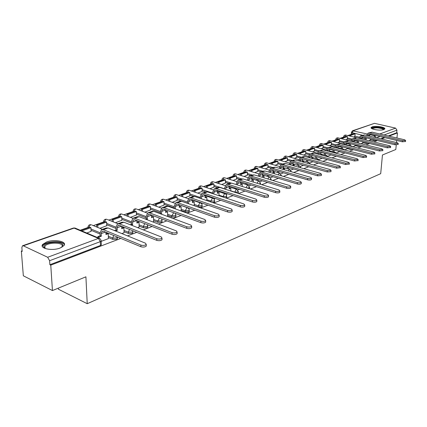 <?xml version="1.0" encoding="UTF-8"?>
<svg xmlns="http://www.w3.org/2000/svg" width="427" height="427" viewBox="0 0 427 427"><rect width="100%" height="100%" fill="white"/><g stroke="black" fill="none" stroke-linecap="round" stroke-linejoin="round"><path stroke-width="0.64" d="M362.71 142.655L365.982 143.456L368.768 143.301M354.938 145.564L358.248 146.386L360.9 146.365M346.959 148.548L350.305 149.397L352.659 149.482M338.755 151.617L344.029 152.647M330.317 154.771L334.907 155.839M237.727 193.234L238.298 192.545M225.397 197.829L226.646 197.311L226.652 196.948M212.358 202.494L214.06 202.243L214.61 201.496M194.189 205.6L198.219 207.01L201.576 206.994L202.152 206.204M181.139 210.458L185.227 211.931L188.654 211.909L189.262 211.071M167.63 215.491L171.777 217.023L175.267 217.001L175.913 216.58L175.908 216.11M153.624 220.706L157.83 222.307L161.395 222.28L162.079 221.837L162.073 221.335M139.101 226.113L143.371 227.783L147.011 227.756L147.731 227.281L147.726 226.748M124.033 231.717L128.367 233.468L132.082 233.436L132.85 232.934L132.834 232.363M108.378 237.529L112.781 239.371L116.576 239.339L117.393 238.805L117.372 238.197M46.698 241.944L42.663 244.436C39.097 248.477 52.142 251.209 60.122 248.034L63.986 245.594C67.418 241.538 54.672 238.89 46.698 241.944M372.114 126.878L371.186 127.459C369.617 129.205 380.377 131.02 383.836 129.573L384.722 129.002C386.216 127.246 375.6 125.474 372.114 126.878M351.266 134.35L347.808 135.572M343.596 137.062L339.972 138.348M335.729 139.848L331.928 141.193M327.642 142.709L323.666 144.118M319.343 145.644L315.169 147.123M310.808 148.665L306.437 150.208M302.038 151.766L297.459 153.389M293.018 154.958L288.22 156.656M283.741 158.241L278.708 160.018M274.187 161.619L268.919 163.482M264.356 165.1L258.831 167.053M254.225 168.681L248.434 170.731M243.78 172.375L237.716 174.52M233.019 176.186L226.662 178.433M221.912 180.114L215.251 182.468M210.452 184.165L203.465 186.636M198.619 188.355L191.291 190.944M186.391 192.678L178.71 195.395M173.757 197.151L165.692 200.001M160.685 201.774L152.225 204.768M147.166 206.908L147.16 206.561L138.279 209.7M133.133 211.52L123.83 214.813M118.605 216.66L108.848 220.113M103.542 221.987L93.305 225.611M87.914 227.516L80.212 230.244M22.124 250.793L21.35 251.065L22.177 251.466L21.868 247.553L22.482 245.776L23.33 245.808L47.659 257.267L98.434 238.421L74.079 228.109L23.33 245.808M58.355 288.134L58.424 289.228L87.231 303.698L85.912 276.813L52.446 290.563L50.765 265.146L120.804 238.431M52.446 290.563L23.336 275.794L21.35 251.065M376.651 140.376L373.508 140.606L370.273 139.826M365.197 138.599L362.059 137.846M359.187 137.152L354.901 136.117M87.231 303.698L380.703 173.672L382.448 154.99L395.802 149.509L396.256 144.95M396.496 142.549L396.704 140.456M396.95 137.99L397.452 132.925L389.034 136.133M127.502 235.875L136.752 232.347M143.28 229.859L152.092 226.497M158.454 224.074L166.856 220.866M173.063 218.501L181.075 215.443M187.127 213.137L194.776 210.217M200.69 207.965L207.992 205.179M213.772 202.974L220.748 200.316M226.395 198.16L233.062 195.619M238.581 193.511L244.965 191.077M250.361 189.022L256.467 186.69M261.751 184.677L267.596 182.446M272.768 180.477L278.367 178.342M283.437 176.41L288.796 174.36M293.76 172.471L298.905 170.506M303.768 168.654L308.7 166.77M313.471 164.95L318.2 163.151M322.876 161.363L327.413 159.634M332.009 157.883L336.359 156.223M340.869 154.505L345.048 152.909M349.473 151.222L353.492 149.69M357.837 148.03L361.696 146.562M365.96 144.934L369.67 143.52M373.865 141.919L377.425 140.558M381.551 138.988L384.978 137.681M352.713 130.715L374.474 123.334L395.594 128.116L396.95 130.144L384.092 134.975M397.452 132.925L396.694 132.749L396.95 130.144M101.14 240.428L101.178 241.084L100.308 241.645L49.607 260.705L49.874 264.719L50.765 265.146M49.607 260.705L47.659 257.267M101.188 241.362L108.421 238.602M86.82 233.035L91.079 231.333M121.876 233.585L124.06 232.726M99.907 228.328L106.75 225.702M137.67 227.644L139.122 227.063M115.439 222.739L121.85 220.273M152.861 221.933L153.64 221.608M130.411 217.354L136.41 215.037M144.844 212.16L150.464 209.983M158.769 207.148L164.032 205.104M172.214 202.313L177.136 200.391M185.206 197.637L189.807 195.838M197.76 193.121L202.062 191.429M209.908 188.75L213.922 187.17M221.661 184.523L225.408 183.039M233.041 180.429L236.531 179.041M244.068 176.458L247.313 175.161M254.748 172.615L257.769 171.403M265.114 168.889L267.916 167.752M275.164 165.27L277.763 164.214M284.921 161.758L287.323 160.776M309.81 162.933L312.687 161.833M294.395 158.353L296.61 157.435M318.91 159.511L321.611 158.476M303.597 155.038L305.636 154.19M327.749 156.191L330.29 155.22M312.537 151.825L314.411 151.035M336.337 152.962L338.723 152.049M321.232 148.692L322.945 147.966M344.69 149.818L346.948 148.97L346.996 148.046M329.687 145.65L331.251 144.983M352.814 146.765L354.906 145.965M337.917 142.693L339.332 142.074M360.964 143.702L362.678 143.045M345.923 139.81L347.204 139.245M357.506 141.38L354.266 140.584M351.384 139.88L347.231 138.86M349.606 144.23L346.265 143.397M343.372 142.677L339.364 141.679M341.488 147.16L338.04 146.285M335.147 145.548L331.277 144.572M333.145 150.165L329.596 149.253M326.703 148.505L322.972 147.539M324.563 153.256L320.917 152.3M318.03 151.537L314.437 150.592M309.132 154.665L305.663 153.736M300 157.878L296.637 156.96M290.638 161.198L287.344 160.285M281.057 164.63L277.785 163.701M271.273 168.185L267.937 167.219M261.169 171.846L257.791 170.848M250.75 175.614L247.334 174.579M240.011 179.505L236.547 178.433M228.931 183.519L225.419 182.404M217.492 187.661L213.932 186.508M205.665 191.936L202.067 190.741M193.506 196.372L189.812 195.112M187.528 203.268L177.136 199.633M174.253 207.986L164.021 204.303M160.499 212.854L150.448 209.139M146.237 217.893L136.389 214.146M131.441 223.102L121.823 219.334M116.075 228.493L106.713 224.709M100.105 234.071L91.031 230.281M368.901 140.718L370.241 140.2M188.675 208.472L189.246 208.259M201.581 203.62L202.483 203.279M214.055 198.929L215.267 198.475M226.113 194.397L227.612 193.831M237.77 190.015L239.542 189.348M249.058 185.772L251.076 185.014M259.984 181.662L262.237 180.818M270.574 177.685L273.04 176.757M280.833 173.826L283.507 172.823M290.787 170.085L293.643 169.012M300.437 166.455L303.474 165.313M353.721 137.003L354.869 136.485M249.443 188.729L249.571 188.286M396.694 132.749L388.266 135.957M384.209 137.499L380.777 138.802M49.874 264.719L100.462 245.466L101.332 244.901L101.306 244.249M146.258 245.344L146.269 246.096C144.956 247.126 143.168 247.34 140.899 246.737L140.867 245.077C143.136 245.68 144.924 245.466 146.242 244.441L145.522 243.219L108.068 227.959L106.174 227.965L101.957 229.491M108.421 238.645L108.234 233.67L107.097 233.201L105.939 233.628M108.234 233.67L105.976 234.508L105.891 232.267M140.867 245.077L103.387 229.657L101.498 229.662L100.062 233.121L100.174 235.752L101.311 236.232L101.204 233.596L102.17 231.263L103.451 231.263L140.899 246.737M101.311 236.232L99.016 237.081L97.874 236.601L97.922 237.732M99.064 238.218L99.016 237.081M91.084 231.503L90.914 227.676L89.814 227.223L80.703 230.447M90.914 227.676L81.797 230.911M100.174 235.752L97.874 236.601M45.166 248.519L43.8 246.998C42.257 242.339 61.819 240.241 62.95 244.895L61.883 247.26M61.835 247.286L62.283 245.605C61.499 242.045 47.221 242.499 44.91 246.176L44.557 247.553L45.219 248.541M64.354 244.735C63.345 240.342 45.689 240.903 42.801 245.45L42.342 246.48M372.018 128.714L371.97 128.607C371.212 126.952 380.35 126.878 383.078 128.516L383.713 129.616M383.345 129.723L382.651 128.965C378.429 127.577 375.023 127.492 372.429 128.708L372.36 128.879M384.626 129.119L383.841 128.458C381.119 126.835 372.13 126.568 371.207 128.089M161.998 239.061L162.009 239.76C160.755 240.737 159.015 240.94 156.789 240.358L156.768 238.73C158.999 239.307 160.739 239.104 161.988 238.133L161.241 236.942L123.894 222.216L121.999 222.237L117.959 223.7M124.06 232.763L123.915 227.869L122.784 227.415L121.716 227.81M123.915 227.869L121.743 228.675L121.668 226.315M156.768 238.73L119.395 223.849L117.494 223.865L116.032 227.281L116.117 229.87L117.254 230.334L117.169 227.74L118.156 225.44L119.443 225.429L156.789 240.358M117.254 230.334L115.498 230.986M106.755 225.867L106.611 222.099L105.517 221.661L96.63 224.805L96.726 227.02M106.611 222.099L97.724 225.253L96.63 224.805M97.82 227.468L97.724 225.253M116.117 229.87L114.361 230.521M177.13 233.019L177.13 233.67C175.935 234.599 174.248 234.786 172.06 234.231L172.049 232.624C174.237 233.185 175.929 232.998 177.125 232.069L176.346 230.911L139.127 216.686L137.227 216.724L133.357 218.122M139.122 227.1L139.021 222.286L137.884 221.843L136.902 222.205M139.021 222.286L136.923 223.059L136.864 220.604M172.049 232.624L134.793 218.261L132.893 218.293L131.404 221.661L131.468 224.212L132.605 224.661L132.541 222.109L133.544 219.836L134.831 219.814L172.06 234.231M132.605 224.661L131.308 225.136M121.855 220.433L121.743 216.724L120.649 216.297L112.087 219.334L112.157 221.432M121.743 216.724L113.176 219.766L112.087 219.334M113.251 221.864L113.176 219.766M131.468 224.212L130.171 224.687M191.68 227.201L191.675 227.81C190.533 228.696 188.889 228.872 186.743 228.338L186.743 226.758C188.894 227.292 190.538 227.121 191.68 226.235L190.88 225.109L153.8 211.36L151.9 211.408L148.19 212.753M153.64 221.645L153.571 216.905L152.439 216.478L151.537 216.809M153.571 216.905L151.548 217.653L151.51 215.107M186.743 226.758L149.626 212.876L147.726 212.924L146.21 216.249L146.253 218.757L147.384 219.19L147.342 216.681L148.361 214.434L149.647 214.407L186.743 228.338M147.384 219.19L146.52 219.51M136.416 215.192L136.33 211.541L135.242 211.13L126.979 214.055L127.038 216.051M136.33 211.541L128.073 214.477L126.979 214.055M128.127 216.473L128.073 214.477M146.253 218.757L145.388 219.078M205.681 221.602L205.675 222.168C204.581 223.017 202.985 223.182 200.871 222.664L200.887 221.111C202.996 221.629 204.597 221.464 205.691 220.62L204.869 219.521L167.944 206.23L166.05 206.289L162.49 207.575M167.635 216.382L167.597 211.712L166.471 211.301L165.644 211.611M167.597 211.712L165.649 212.432L165.633 209.812M200.887 221.111L163.92 207.687L162.02 207.746L160.477 211.034L160.509 213.5L161.636 213.922L161.609 211.45L162.644 209.235L163.931 209.193L200.871 222.664M161.636 213.922L161.171 214.092M150.464 210.137L150.405 206.54L149.322 206.145L141.348 208.968L141.39 210.869M150.405 206.54L142.437 209.374L141.348 208.968M142.474 211.274L142.437 209.374M160.509 213.5L160.04 213.676M219.168 216.206L219.163 216.74C218.117 217.546 216.553 217.701 214.482 217.199L214.503 215.672C216.58 216.174 218.138 216.019 219.184 215.213L218.341 214.14L181.587 201.277L179.692 201.347L176.276 202.585M181.144 210.981L181.133 206.705L180.013 206.31L179.255 206.588M181.133 206.705L179.255 207.405L179.26 204.72M214.503 215.672L177.701 202.686L175.807 202.756L174.243 206.001L174.259 208.429L175.38 208.835L175.369 206.401L176.42 204.213L177.707 204.17L214.482 217.199M164.032 205.259L163.995 201.715L162.917 201.33L155.214 204.053L155.241 205.867M163.995 201.715L156.303 204.448L155.214 204.053M156.325 206.262L156.303 204.448M232.171 211.007L232.16 211.498C231.156 212.272 229.635 212.422 227.596 211.936L227.628 210.431C229.667 210.911 231.188 210.767 232.192 209.999L231.327 208.958L194.755 196.5L192.86 196.58L189.577 197.765M194.184 205.686L194.205 201.875L193.089 201.485L192.39 201.741M194.205 201.875L192.39 202.547L192.417 199.809M188.649 203.748L188.654 201.533L189.716 199.372L190.997 199.318L227.596 211.936M177.136 200.541L177.125 197.05L176.047 196.676L168.612 199.313L168.622 201.037M177.125 197.05L169.69 199.692L168.612 199.313M169.7 201.421L169.69 199.692M227.628 210.431L191.002 197.861L189.108 197.936L187.533 201.144L187.528 203.359M244.708 205.99L244.698 206.449C243.732 207.191 242.248 207.325 240.246 206.86L240.284 205.376C242.29 205.846 243.774 205.707 244.74 204.971L243.854 203.951L207.469 191.883L205.584 191.974L202.425 193.116M206.791 200.599L206.828 197.205L205.718 196.831L205.083 197.066M206.828 197.205L205.077 197.856L205.131 195.07M201.464 198.785L201.48 196.831L202.553 194.696L203.834 194.637L240.246 206.86M199.66 202.628L199.66 202.307M189.807 195.982L189.818 192.545L188.745 192.177L181.55 194.728L181.555 196.377M189.818 192.545L182.628 195.096L181.55 194.728M182.628 196.751L182.628 195.096M198.55 201.923L198.544 202.243M240.284 205.376L203.844 193.201L201.96 193.282L200.364 196.452L200.348 198.406M256.808 201.144L256.792 201.576C255.869 202.281 254.423 202.409 252.453 201.96L252.501 200.503C254.471 200.952 255.922 200.823 256.846 200.119L255.944 199.126L219.761 187.426L217.877 187.522L214.84 188.622M218.982 195.705L219.035 192.689L217.348 192.54M219.035 192.689L217.338 193.319L217.418 190.501M213.852 194.002L213.874 192.283L214.957 190.175L216.233 190.111L252.453 201.96M212.086 197.936L212.091 197.407M202.062 191.574L202.088 188.184L201.021 187.832L194.066 190.293L194.061 191.872M202.088 188.184L195.139 190.65L194.066 190.293M195.128 192.235L195.139 190.65M210.986 197.039L210.975 197.562M252.501 200.503L216.254 188.697L214.37 188.787L212.763 191.915L212.742 193.634M268.498 196.463L268.482 196.868C267.59 197.546 266.176 197.664 264.238 197.231L264.292 195.79C266.234 196.228 267.649 196.105 268.535 195.433L267.617 194.461L231.642 183.114L229.763 183.215L226.844 184.272M230.777 190.986L230.836 188.323L229.214 188.163M230.836 188.323L229.192 188.931L229.304 186.081M225.83 189.391L225.862 187.891L226.95 185.809L228.226 185.74L264.238 197.231M224.1 193.404L224.116 192.689M213.922 187.304L213.97 183.962L212.902 183.621L206.172 186.007L206.156 187.522M213.97 183.962L207.239 186.353L206.172 186.007M207.223 187.869L207.239 186.353M223.011 192.326L222.995 193.041M264.292 195.79L228.253 184.341L226.374 184.443L224.757 187.533L224.725 189.033M279.786 191.936L279.77 192.315C278.911 192.967 277.534 193.079 275.623 192.657L275.687 191.243C277.593 191.664 278.98 191.552 279.834 190.901L278.9 189.956L243.134 178.94L241.266 179.052L238.453 180.071M242.194 186.444L242.258 184.101L240.689 183.93M242.258 184.101L240.668 184.688L240.807 181.811M237.423 184.939L237.455 183.637L238.554 181.582L239.819 181.507L275.623 192.657M235.725 189.022L235.747 188.136M225.403 183.172L225.467 179.879L224.41 179.548L217.893 181.854L217.866 183.306M225.467 179.879L218.955 182.196L217.893 181.854M218.928 183.647L218.955 182.196M234.647 187.789L234.626 188.67M275.687 191.243L239.857 180.13L237.983 180.237L236.355 183.295L236.323 184.592M290.702 187.565L290.686 187.917C289.864 188.542 288.508 188.649 286.629 188.238L286.698 186.845C288.577 187.25 289.933 187.143 290.755 186.524L289.81 185.601L254.262 174.905L252.4 175.022L247.366 173.485M253.248 182.057L253.312 180.013L251.802 179.836M253.312 180.013L251.775 180.578L251.941 177.685M248.642 180.637L248.679 179.521L249.779 177.488L251.044 177.413L286.629 188.238M246.977 184.779L247.009 183.743M236.531 179.169L236.611 175.924L235.555 175.598L229.24 177.835L229.208 179.228M236.611 175.924L230.297 178.166L229.24 177.835M230.265 179.559L230.297 178.166M245.915 183.407L245.883 184.437M286.698 186.845L251.087 176.057L249.224 176.17L247.585 179.185L247.548 180.301M301.265 183.327L301.248 183.663C300.453 184.261 299.13 184.363 297.277 183.962L297.352 182.591C299.204 182.986 300.528 182.884 301.323 182.286L300.362 181.39L265.039 170.992L263.181 171.115L260.571 172.06M263.961 177.824L264.025 176.052L262.562 175.865M264.025 176.052L262.536 176.602L262.733 173.688M259.515 176.484L259.547 175.54L260.657 173.527L261.916 173.447L297.277 183.962M257.876 180.674L257.913 179.5M247.313 175.294L247.409 172.086L246.358 171.771L240.236 173.938L240.198 175.278M247.409 172.086L241.287 174.259L240.236 173.938M241.25 175.598L241.287 174.259M256.83 179.169L256.787 180.343M297.352 182.591L261.964 172.108L260.107 172.23L258.458 175.214L258.426 176.159M311.486 179.228L311.47 179.543C310.701 180.119 309.404 180.215 307.584 179.826L307.664 178.47C309.49 178.854 310.781 178.764 311.55 178.187L310.578 177.312L275.479 167.203L273.632 167.331L271.113 168.243M274.342 173.73L274.406 172.209L272.997 172.017M274.406 172.209L272.965 172.743L273.184 169.818M270.045 172.465L270.077 171.675L271.188 169.69L272.442 169.604L307.584 179.826M268.434 176.703L268.487 175.401M257.769 171.531L257.876 168.366L256.835 168.062L250.895 170.165L250.857 171.451M257.876 168.366L251.941 170.474L250.895 170.165M251.903 171.766L251.941 170.474M267.403 175.081L267.355 176.378M307.664 178.47L272.501 168.286L270.649 168.414L268.994 171.36L268.967 172.15M321.387 175.257L321.366 175.55L317.565 175.823L317.651 174.483L321.451 174.216L320.469 173.357L285.599 163.53L283.763 163.664L281.334 164.544M284.414 169.775L284.473 168.489L283.106 168.291M284.473 168.489L283.074 169.007L283.325 166.071M280.256 168.58L281.404 165.97L282.653 165.879L317.565 175.823M278.671 172.85L278.73 171.435M267.91 167.88L268.033 164.758L266.998 164.459L261.233 166.503L261.191 167.742M268.033 164.758L262.279 166.802L261.233 166.503M262.231 168.046L262.279 166.802M277.657 171.12L277.598 172.535M317.651 174.483L282.711 164.582L280.87 164.71L279.183 168.27M330.973 171.408L330.957 171.686L327.231 171.942L327.322 170.624L331.048 170.368L330.055 169.53L295.415 159.97L293.584 160.109L291.241 160.958M294.187 165.948L294.24 164.875L292.917 164.673M294.24 164.875L292.879 165.377L293.157 162.436M290.163 164.817L291.305 162.361L292.548 162.271L327.231 171.942M288.599 169.113L288.673 167.592M277.758 164.336L277.892 161.257L276.861 160.968L271.268 162.949L271.22 164.139M277.892 161.257L272.303 163.242L271.268 162.949M272.255 164.438L272.303 163.242M287.606 167.293L287.531 168.809M327.322 170.624L292.618 160.984L290.782 161.123L289.095 164.518M340.271 167.678L336.604 168.179L336.695 166.877L340.351 166.642L339.348 165.82L304.942 156.512L303.122 156.656L300.859 157.472M303.666 162.249L303.72 161.369L302.439 161.16M303.72 161.369L302.401 161.86L302.7 158.913M299.775 161.171L300.918 158.86L302.156 158.764L336.604 168.179M298.233 165.495L298.318 163.877M287.318 160.899L287.462 157.857L286.437 157.574L281.009 159.495L280.955 160.648M287.462 157.857L282.039 159.783L281.009 159.495M281.985 160.936L282.039 159.783M297.256 163.584L297.171 165.196M336.695 166.877L302.225 157.499L300.4 157.638L298.713 160.878M349.291 164.059L345.689 164.528L345.79 163.247L349.371 163.023L348.363 162.223L314.192 153.154L312.377 153.304L310.194 154.094M312.879 158.657L312.922 157.963L311.683 157.75M312.922 157.963L311.822 158.374M311.646 158.326L311.972 155.497M309.105 157.638L310.248 155.465L311.475 155.364L345.689 164.528M307.584 161.977L307.68 160.274M296.605 157.558L296.76 154.553L295.74 154.28L290.467 156.149L290.413 157.259M296.76 154.553L291.492 156.426L290.467 156.149M291.433 157.536L291.492 156.426M306.629 159.986L306.527 161.689M345.79 163.247L311.55 154.115L309.735 154.259L308.054 157.355M358.039 160.547L354.506 160.99L354.607 159.725L358.125 159.511L357.105 158.732L323.17 149.898L319.257 150.811M321.825 155.182L321.862 154.659L320.661 154.441M321.862 154.659L321.024 154.969M321.611 158.497L321.638 158.086M320.634 154.868L320.971 152.177M318.168 154.211L319.305 152.161L320.528 152.06L354.506 160.99M316.663 158.561L316.775 156.784M305.631 154.307L305.796 151.345L304.782 151.078L299.658 152.893L299.599 153.966M305.796 151.345L300.672 153.165L299.658 152.893M300.613 154.238L300.672 153.165M315.729 156.501L315.617 158.284M354.607 159.725L320.608 150.827L318.804 150.977L317.122 153.933M366.531 157.136L363.067 157.558L363.169 156.309L366.617 156.106L365.592 155.337L331.896 146.728L328.064 147.625M330.525 151.809L330.546 151.446L329.382 151.222M330.546 151.446L329.959 151.665M330.284 155.236L330.327 154.638M329.361 151.51L329.719 148.954M326.975 150.886L328.107 148.959L329.324 148.852L363.067 157.558M325.491 155.247L325.614 153.4M314.405 151.153L314.582 148.222L313.573 147.961L308.588 149.728L308.529 150.763M314.582 148.222L309.602 149.994L308.588 149.728M309.538 151.03L309.602 149.994M324.573 153.122L324.451 154.974M363.169 156.309L329.404 147.635L327.61 147.79L325.934 150.614M374.778 153.821L371.378 154.222L371.485 152.989L374.869 152.797L373.838 152.049L340.378 143.653L336.62 144.523M338.979 148.537L337.864 148.094M338.995 148.324L338.643 148.452M338.723 152.065L338.776 151.291M337.853 148.254L338.221 145.82M334.069 152.028L334.202 150.112M322.94 148.078L323.127 145.191L322.123 144.934L317.277 146.653L317.213 147.651M323.127 145.191L318.28 146.909L317.277 146.653M318.216 147.913L318.28 146.909M333.167 149.845L333.033 151.761M335.537 147.662L336.657 145.842L337.869 145.735L371.378 154.222M371.485 152.989L337.954 144.529L336.172 144.689L334.501 147.395M382.789 150.603L379.448 150.982L379.56 149.76L382.886 149.583L381.85 148.847L348.624 140.659L344.941 141.513M347.199 145.361L346.11 145.052M346.11 145.089L346.489 142.778M342.689 146.957L341.52 146.749L341.381 148.633M342.406 148.895L342.55 147.005M331.24 145.095L331.437 142.239L330.445 141.988L325.726 143.659L325.662 144.625M331.437 142.239L326.724 143.91L325.726 143.659M326.66 144.881L326.724 143.91M343.863 144.529L344.979 142.81L346.18 142.703L379.448 150.982M379.56 149.76L346.27 141.513L344.493 141.673L342.833 144.267M390.577 147.475L387.294 147.827L387.412 146.626L390.678 146.456L389.632 145.74L356.646 137.75L353.038 138.583M354.906 145.981L354.992 144.892M354.143 142.02L354.533 139.816M350.967 143.894L349.644 143.75L349.499 145.596M350.524 145.853L350.668 144.006M339.326 142.186L339.529 139.362L338.542 139.117L333.946 140.745L333.882 141.684M339.529 139.362L334.939 140.995L333.946 140.745M334.875 141.929L334.939 140.995M349.948 143.637L349.644 143.75M351.965 141.481L353.065 139.864L354.266 139.752L387.294 147.827M387.412 146.626L354.357 138.578L352.59 138.743L350.941 141.23M398.151 144.433L394.927 144.769L395.044 143.579L398.252 143.419L397.206 142.714L364.455 134.916L360.911 135.727M362.672 143.061L362.779 141.833M361.963 139.037L362.363 136.939M359.022 140.915L357.548 140.835L357.404 142.639M358.418 142.89L358.563 141.086M347.194 139.351L347.407 136.565L346.425 136.325L341.952 137.91L341.888 138.818M347.407 136.565L342.94 138.151L341.952 137.91M342.87 139.058L342.94 138.151M358.007 140.67L357.548 140.835M359.849 138.524L360.938 136.998L362.128 136.88L394.927 144.769M395.044 143.579L362.224 135.722L360.468 135.893L358.829 138.279M405.517 141.47L402.346 141.791L402.464 140.616L405.618 140.462L404.572 139.778L372.056 132.156L368.581 132.952M370.241 140.216L370.358 138.86M369.574 136.133L369.985 134.137M366.852 138.017L365.245 137.996L365.096 139.762M366.104 140.008L366.254 138.241M354.864 136.592L355.083 133.838L354.106 133.603L349.745 135.151L349.681 136.026M355.083 133.838L350.727 135.386L349.745 135.151M350.658 136.266L350.727 135.386M365.848 137.777L365.245 137.996M367.53 135.647L368.602 134.206L369.787 134.089L402.346 141.791M402.464 140.616L369.883 132.946L368.138 133.112L366.515 135.407M365.982 143.456L366.051 142.634M358.248 146.386L358.301 145.719M350.305 149.397L350.343 148.895M342.139 152.492L342.16 152.161M271.102 179.041L270.264 179.719M260.523 183.023L260.075 183.621L258.992 183.823M249.603 187.138L249.133 187.768L247.014 187.965M238.325 191.381L237.834 192.049L234.653 192.054L230.783 190.805M234.647 192.241L236.184 189.385L236.996 189.439M226.673 195.763L226.155 196.473L222.915 196.484L218.992 195.182M222.905 197.007L224.485 193.762L225.355 193.826M214.626 200.3L214.082 201.048L210.778 201.058L206.801 199.708M210.767 201.955L210.778 201.058L212.39 198.288L213.324 198.368M202.163 204.987L201.587 205.782L198.224 205.793L194.194 204.389M198.219 207.01L198.224 205.793L199.873 202.969L200.877 203.065M189.262 209.833L188.659 210.676L185.227 210.698L181.139 209.23M185.227 211.931L185.227 210.698L186.925 207.821L187.997 207.933M175.897 214.856L175.908 215.331L175.262 215.752L171.766 215.774L167.619 214.247M171.777 217.023L171.766 215.774L173.741 212.769M162.052 220.06L162.063 220.567L161.385 221.01L157.814 221.037L153.608 219.441M157.83 222.307L157.814 221.037L159.474 218.096M147.694 225.451L147.71 225.995L146.989 226.465L143.344 226.491L139.074 224.826M143.371 227.783L143.344 226.491L144.758 223.657M132.792 231.05L132.813 231.626L132.05 232.128L128.33 232.155L123.99 230.409M128.367 233.468L128.33 232.155L129.525 229.459M117.43 237.038L116.534 238.004L112.733 238.036L108.33 236.206M112.781 239.371L112.733 238.036L113.726 235.507M373.508 140.606L373.598 139.64M362.39 135.194L352.216 132.765L351.432 132.231L352.51 130.785L367.103 133.977M352.094 134.318L352.216 132.765L353.321 130.71L374.474 123.334M369.766 134.606L374.858 135.813L375.723 135.492M379.811 133.977L395.594 128.116M352.067 139.069L347.306 137.905M344.135 141.881L339.433 140.713M336.012 144.774L331.347 143.595M327.696 147.753L323.036 146.552M319.204 150.827L314.502 149.594M310.482 153.992L305.721 152.722M301.499 157.243L296.69 155.935M292.255 160.589L287.398 159.244M282.738 164.037L277.833 162.65M272.933 167.587L267.98 166.151M262.835 171.243L257.828 169.765M241.677 178.897L236.574 177.322M230.826 182.98L225.44 181.278M224.73 188.846L213.948 185.366M212.747 193.116L202.078 189.583M200.354 197.52L189.812 193.938M187.533 202.067L177.13 198.438M174.248 206.764L164.011 203.097M160.488 211.616L150.427 207.912M146.215 216.638L136.362 212.897M131.404 221.826L121.78 218.064M116.032 227.196L106.665 223.422M100.057 232.758L90.972 228.973M88.197 227.794L87.962 227.052C88.314 225.232 89.398 224.463 91.207 224.746L90.385 224.832L88.458 227.703M91.821 224.997L102.373 229.342M103.83 222.253L103.574 221.528C103.921 219.756 104.978 219.003 106.739 219.27L105.965 219.355L104.092 222.163M118.903 216.916L118.626 216.201C118.962 214.477 119.992 213.74 121.716 213.996L120.985 214.071L119.165 216.825M133.438 211.771L133.139 211.066C133.475 209.379 134.478 208.659 136.16 208.904L135.471 208.979L133.704 211.675M147.464 206.801L147.15 206.113C147.475 204.464 148.463 203.759 150.101 203.994L149.455 204.063L147.731 206.705M161.011 202.003L160.68 201.325C161 199.719 161.966 199.025 163.568 199.249L162.954 199.318L161.278 201.907M174.104 197.365L173.752 196.703C174.072 195.128 175.011 194.45 176.581 194.664L176.004 194.728L174.371 197.269M186.759 192.881L186.391 192.235C186.706 190.693 187.629 190.026 189.166 190.228L188.617 190.293L187.026 192.785M199.003 188.547L198.619 187.907C198.929 186.402 199.836 185.745 201.341 185.942L200.818 186.001L199.27 188.451M210.853 184.347L210.458 183.722C210.762 182.244 211.653 181.598 213.126 181.79L212.635 181.849L211.119 184.25M222.328 180.285L221.923 179.671C222.221 178.219 223.097 177.589 224.543 177.771L224.074 177.824L222.6 180.189M233.446 176.346L233.03 175.743C233.323 174.323 234.183 173.698 235.603 173.874L235.16 173.928L233.718 176.25M244.228 172.524L243.796 171.937C244.089 170.544 244.933 169.93 246.326 170.101L245.904 170.149L244.5 172.428M254.684 168.82L254.236 168.243C254.529 166.877 255.362 166.274 256.728 166.439L256.323 166.482L254.951 168.729M281.356 175.177L281.003 175.689M264.825 165.228L264.372 164.662C264.66 163.317 265.477 162.724 266.822 162.884L266.437 162.927L265.098 165.132M291.299 171.435L291.246 171.745M274.673 161.742L274.209 161.187C274.492 159.863 275.298 159.282 276.621 159.431L276.253 159.474L274.94 161.646M284.233 158.353L283.758 157.809C284.046 156.512 284.836 155.935 286.138 156.085L284.505 158.257M293.525 155.065L293.039 154.531C293.322 153.256 294.102 152.685 295.383 152.829L293.792 154.969M302.556 151.863L302.065 151.339C302.343 150.085 303.111 149.525 304.371 149.663L302.823 151.772M311.336 148.756L310.835 148.238C311.112 147.005 311.87 146.456 313.114 146.584L311.603 148.66M319.876 145.73L319.369 145.223C319.642 144.011 320.389 143.467 321.616 143.595L320.143 145.634M328.187 142.783L327.674 142.287C327.947 141.097 328.683 140.558 329.89 140.68L328.454 142.693M336.279 139.917L335.755 139.432C336.028 138.257 336.754 137.729 337.944 137.846L336.545 139.826M344.157 137.126L343.628 136.651C343.895 135.492 344.616 134.969 345.79 135.081L344.424 137.035M107.305 219.494L117.889 223.716M122.229 214.194L132.866 218.304M136.635 209.081L147.4 213.121M150.534 204.149L161.47 208.136M163.968 199.388L175.081 203.327M176.949 194.792L188.238 198.683M189.503 190.346L200.962 194.2M201.651 186.044L213.276 189.855M213.415 181.881L225.194 185.654M224.805 177.856L236.734 181.582M248.263 185.19L247.505 185.153L246.016 187.65M235.848 173.949L247.906 177.632M259.178 181.08L258.463 181.048L257.043 183.226M246.555 170.165L258.735 173.805M269.752 177.104L269.085 177.077L267.75 178.961M256.937 166.498L269.234 170.09M280.005 173.245L279.375 173.223L278.137 174.846M267.014 162.938L279.413 166.487M289.949 169.503L289.357 169.487L288.22 170.875M276.803 159.484L289.292 162.986M299.594 165.879L299.039 165.868L298.009 167.026M286.303 156.127L298.879 159.586M308.961 162.356L308.433 162.351L307.515 163.311M295.537 152.871L308.193 156.277M318.051 158.94L316.759 159.709M304.515 149.701L317.234 153.063M326.89 155.62L325.742 156.218M313.247 146.621L326.025 149.941M335.478 152.396L334.48 152.839M321.739 143.627L334.571 146.899M343.831 149.258L342.982 149.562M330.007 140.707L342.881 143.936M351.949 146.21L351.272 146.386M338.051 137.873L350.967 141.054M359.854 143.242L359.363 143.307M345.891 135.108L358.835 138.247M100.462 245.466L100.308 241.645L98.434 238.421L99.299 238.314L100.131 238.752M376.011 140.616L376.043 140.227M380.019 136.507L376.577 137.804M376.262 137.729L374.858 135.813L373.897 137.163M22.679 245.706L73.22 228.098L75.622 228.301M101.204 233.596L105.389 232.064M103.387 229.657L108.068 227.959M117.169 227.74L121.375 226.198M119.395 223.849L123.894 222.216M132.541 222.109L136.757 220.562M134.793 218.261L139.127 216.686M147.342 216.681L151.51 215.149M149.626 212.876L153.8 211.36M161.609 211.45L165.628 209.972M163.92 207.687L167.944 206.23M175.369 206.401L179.249 204.981M177.701 202.686L181.587 201.277M188.654 201.533L192.401 200.156M191.002 197.861L194.755 196.5M201.48 196.831L205.099 195.502M203.844 193.201L207.469 191.883M213.874 192.283L217.375 191.002M216.254 188.697L219.761 187.426M225.862 187.891L229.246 186.647M228.253 184.341L231.642 183.114M237.455 183.637L240.732 182.436M239.857 180.13L243.134 178.94M248.679 179.521L251.85 178.358M251.087 176.057L254.262 174.905M259.547 175.54L262.616 174.413M261.964 172.108L265.039 170.992M270.077 171.675L273.056 170.587M272.501 168.286L275.479 167.203M280.288 167.934L283.176 166.877M282.711 164.582L285.599 163.53M290.189 164.304L292.991 163.274M292.618 160.984L295.415 159.97M299.797 160.782L302.513 159.783M302.225 157.499L304.942 156.512M309.121 157.36L311.763 156.394M311.55 154.115L314.192 153.154M318.179 154.04L320.746 153.101M320.608 150.827L323.17 149.898M326.981 150.811L329.473 149.898M329.404 147.635L331.896 146.728M335.563 147.667L337.96 146.787M337.954 144.529L340.378 143.653M344.018 144.566L346.212 143.76M346.27 141.513L348.624 140.659M352.243 141.55L354.239 140.819M354.357 138.578L356.646 137.75M360.239 138.62L362.048 137.953M362.224 135.722L364.455 134.916M368.021 135.765L369.654 135.167M369.883 132.946L372.056 132.156M42.743 245.536L42.663 244.436M117.393 238.805L117.34 237.001M103.606 222.334L103.596 222.061M132.85 232.934L132.728 230.74M118.653 217.007L118.642 216.708M147.731 227.281L147.475 224.709M133.16 211.867L133.155 211.541M162.079 221.837L161.598 218.896M175.913 216.58L175.908 215.331L175.059 213.254M160.685 202.115L160.685 201.747M189.262 211.509L189.156 209.337L188.174 208.034L179.255 204.805M173.757 197.487L173.757 197.098M202.152 206.615L202.056 204.469L201.085 203.183L192.401 200.119M186.391 193.009L186.391 192.604M214.605 201.886L214.519 199.767L213.559 198.502L205.099 195.587M198.614 188.681L198.619 188.259M226.646 197.311L226.572 195.224L225.616 193.97L217.37 191.195M210.447 184.491L210.452 184.053M238.293 192.887L238.319 191.728L236.67 189.321L229.24 186.946M221.907 180.434L221.917 179.98M249.56 188.606L249.598 187.458L247.964 185.088L240.721 182.825M233.009 176.5L233.019 176.036M260.481 184.283L260.518 183.332L258.906 180.989L251.834 178.833M243.774 172.684L243.785 172.214M271.07 179.964L271.092 179.329L269.501 177.018L262.6 174.958M254.214 168.991L254.23 168.505M281.329 175.791L279.77 173.17L273.029 171.2M264.34 165.398L264.361 164.907M291.289 171.755L289.736 169.439L283.144 167.555M274.177 161.918L274.198 161.417M283.725 158.534L283.747 158.027M293.002 155.247L293.029 154.739M302.022 152.055L302.049 151.537M310.792 148.948L310.824 148.425M319.327 145.927L319.359 145.399M327.626 142.986L327.664 142.458M335.707 140.12L335.745 139.592M343.58 137.334L343.618 136.8M292.954 164.011L299.396 165.82L300.95 167.859M302.471 160.573L308.78 162.303L310.301 164.08M311.71 157.227L317.885 158.892L319.359 160.413M320.688 153.976L326.735 155.577L328.128 156.853M329.409 150.816L335.334 152.359L336.625 153.4M337.89 147.742L343.698 149.226L344.856 150.042M346.137 144.753L351.827 146.178L352.819 146.776M354.154 141.839L360.505 143.589M361.963 139.005L367.802 140.451M101.332 244.901L101.119 240.31L99.769 238.512L74.949 228.013L73.391 228.034M351.245 134.617L351.421 132.375M146.269 246.096L146.242 244.441M102.17 231.263L102.48 231.151M44.557 247.553L43.8 246.998M45.059 248.391L44.91 246.176M162.009 239.76L161.988 238.133M118.156 225.44L118.471 225.328M177.13 233.67L177.125 232.069M133.544 219.836L133.859 219.718M191.675 227.81L191.68 226.235M148.361 214.434L148.676 214.322M205.675 222.168L205.691 220.62M162.644 209.235L162.959 209.118M219.163 216.74L219.184 215.213M176.42 204.213L176.735 204.101M232.16 211.498L232.192 209.999M189.716 199.372L190.031 199.254M244.698 206.449L244.74 204.971M202.553 194.696L202.868 194.579M256.792 201.576L256.846 200.119M214.957 190.175L215.272 190.063M268.482 196.868L268.535 195.433M226.95 185.809L227.265 185.692M279.77 192.315L279.834 190.901M238.554 181.582L238.869 181.464M290.686 187.917L290.755 186.524M249.779 177.488L250.094 177.376M249.688 176.004L252.4 175.022M301.248 183.663L301.323 182.286M260.657 173.527L260.966 173.415M311.47 179.543L311.55 178.187M271.188 169.69L271.503 169.578M321.366 175.55L321.451 174.216M281.404 165.97L281.713 165.857M330.957 171.686L331.048 170.368M291.305 162.361L291.62 162.249M340.255 167.939L340.351 166.642M300.918 158.86L301.227 158.748M349.27 164.304L349.371 163.023M310.248 155.465L310.552 155.353M358.018 160.776L358.125 159.511M319.305 152.161L319.609 152.049M366.51 157.355L366.617 156.106M328.107 148.959L328.411 148.847M374.757 154.03L374.869 152.797M336.657 145.842L336.962 145.73M382.773 150.795L382.886 149.583M344.979 142.81L345.278 142.698M390.561 147.657L390.678 146.456M353.065 139.864L353.369 139.752M398.135 144.604L398.252 143.419M360.938 136.998L361.237 136.886M405.501 141.636L405.618 140.462M368.602 134.206L368.901 134.094"/></g></svg>

